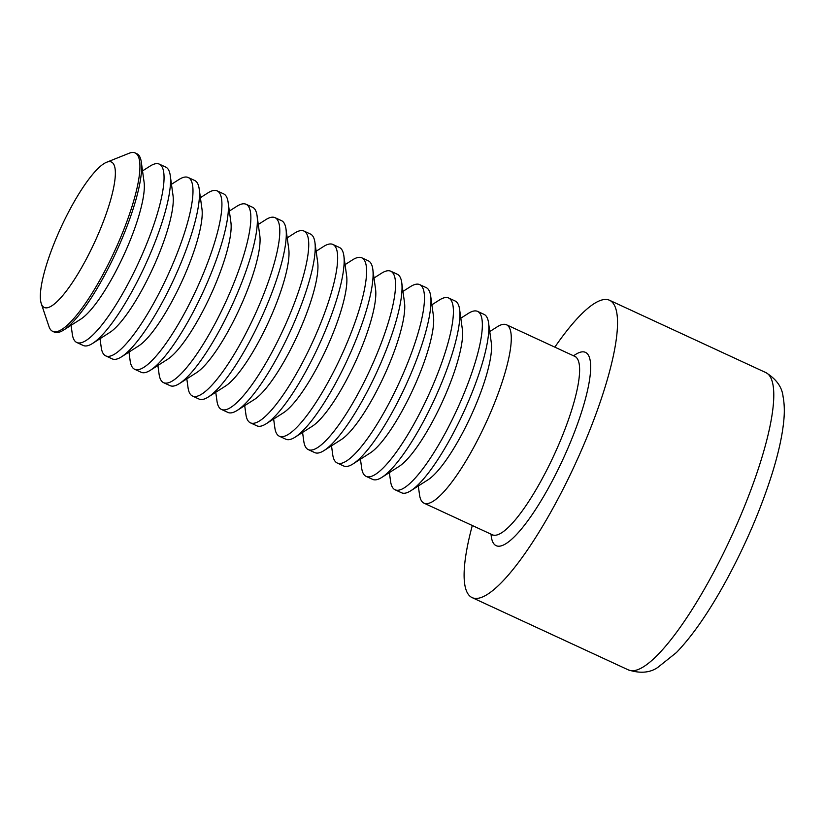 <?xml version="1.0" encoding="UTF-8"?>
<svg xmlns="http://www.w3.org/2000/svg" width="825" height="825" viewBox="0 0 825 825"><rect width="100%" height="100%" fill="white"/><g stroke="black" fill="none" stroke-linecap="round" stroke-linejoin="round"><path stroke-width="1.24" d="M489.751 331.567L497.248 326.803A98.268 22.543 114.8 0 1 506.529 324.792A98.268 22.543 114.8 0 1 488.235 417.914A98.268 22.543 114.8 0 1 426.834 503.642A98.268 22.543 114.8 0 1 423.998 503.157A98.268 22.543 114.8 0 1 419.523 494.773L418.306 485.977M554.833 347.139A163.783 37.568 114.8 0 1 609.613 300.3A163.783 37.568 114.8 0 1 574.932 464.712A163.783 37.568 114.8 0 1 472.065 597.578A163.783 37.568 114.8 0 1 472.302 525.504M460.824 318.182L468.311 313.418A98.268 22.543 114.8 0 1 477.603 311.396L484.069 314.387A98.268 22.543 114.8 0 1 488.544 322.781L491.318 342.911A80.108 18.377 114.8 0 1 470.704 416.491A80.108 18.377 114.8 0 1 427.969 479.83L410.819 490.741A98.268 22.543 114.8 0 1 404.363 493.247A98.268 22.543 114.8 0 1 401.528 492.762L395.062 489.772A98.268 22.543 114.8 0 1 390.586 481.377L389.369 472.591M488.544 322.781A98.268 22.543 114.8 0 1 463.258 413.036A98.268 22.543 114.8 0 1 410.819 490.741M477.603 311.396A98.268 22.543 114.8 0 1 459.298 404.528A98.268 22.543 114.8 0 1 397.897 490.256A98.268 22.543 114.8 0 1 395.062 489.772M431.887 304.796L439.374 300.022A98.268 22.543 114.8 0 1 448.666 298.011L455.132 301.001A98.268 22.543 114.8 0 1 459.608 309.385L462.382 329.526A80.108 18.377 114.8 0 1 441.767 403.095A80.108 18.377 114.8 0 1 399.032 466.445L381.882 477.355A98.268 22.543 114.8 0 1 375.427 479.861A98.268 22.543 114.8 0 1 372.591 479.366L366.125 476.376A98.268 22.543 114.8 0 1 361.649 467.992L360.442 459.195M459.608 309.385A98.268 22.543 114.8 0 1 434.321 399.651A98.268 22.543 114.8 0 1 381.882 477.355M448.666 298.011A98.268 22.543 114.8 0 1 430.361 391.132A98.268 22.543 114.8 0 1 368.961 476.86A98.268 22.543 114.8 0 1 366.125 476.376M402.951 291.4L410.438 286.636A98.268 22.543 114.8 0 1 419.729 284.625L426.195 287.616A98.268 22.543 114.8 0 1 430.671 296L433.455 316.13A80.108 18.377 114.8 0 1 412.84 389.709A80.108 18.377 114.8 0 1 370.095 453.049L352.956 463.959A98.268 22.543 114.8 0 1 346.49 466.465A98.268 22.543 114.8 0 1 343.664 465.981L337.198 462.99A98.268 22.543 114.8 0 1 332.712 454.606L331.506 445.809M430.671 296A98.268 22.543 114.8 0 1 405.384 386.265A98.268 22.543 114.8 0 1 352.956 463.959M419.729 284.625A98.268 22.543 114.8 0 1 401.424 377.747A98.268 22.543 114.8 0 1 340.024 463.475A98.268 22.543 114.8 0 1 337.198 462.99M374.014 278.015L381.501 273.25A98.268 22.543 114.8 0 1 390.792 271.229L397.258 274.22A98.268 22.543 114.8 0 1 401.734 282.614L404.518 302.744A80.108 18.377 114.8 0 1 383.903 376.324A80.108 18.377 114.8 0 1 341.158 439.663L324.019 450.574A98.268 22.543 114.8 0 1 317.563 453.08A98.268 22.543 114.8 0 1 314.727 452.595L308.261 449.604A98.268 22.543 114.8 0 1 303.786 441.21L302.569 432.424M401.734 282.614A98.268 22.543 114.8 0 1 376.448 372.869A98.268 22.543 114.8 0 1 324.019 450.574M390.792 271.229A98.268 22.543 114.8 0 1 372.488 364.361A98.268 22.543 114.8 0 1 311.097 450.089A98.268 22.543 114.8 0 1 308.261 449.604M345.077 264.629L352.564 259.854A98.268 22.543 114.8 0 1 361.855 257.843L368.321 260.834A98.268 22.543 114.8 0 1 372.797 269.218L375.581 289.358A80.108 18.377 114.8 0 1 354.967 362.928A80.108 18.377 114.8 0 1 312.221 426.278L295.082 437.188A98.268 22.543 114.8 0 1 288.626 439.694A98.268 22.543 114.8 0 1 285.79 439.199L279.324 436.208A98.268 22.543 114.8 0 1 274.849 427.824L273.632 419.028M372.797 269.218A98.268 22.543 114.8 0 1 347.511 359.483A98.268 22.543 114.8 0 1 295.082 437.188M361.855 257.843A98.268 22.543 114.8 0 1 343.551 350.965A98.268 22.543 114.8 0 1 282.16 436.693A98.268 22.543 114.8 0 1 279.324 436.208M316.14 251.233L323.627 246.469A98.268 22.543 114.8 0 1 332.918 244.458L339.384 247.448A98.268 22.543 114.8 0 1 343.86 255.833L346.644 275.963A80.108 18.377 114.8 0 1 326.03 349.542A80.108 18.377 114.8 0 1 283.295 412.882L266.145 423.792A98.268 22.543 114.8 0 1 259.689 426.298A98.268 22.543 114.8 0 1 256.853 425.813L250.388 422.823A98.268 22.543 114.8 0 1 245.912 414.439L244.695 405.642M343.86 255.833A98.268 22.543 114.8 0 1 318.574 346.098A98.268 22.543 114.8 0 1 266.145 423.792M332.918 244.458A98.268 22.543 114.8 0 1 314.614 337.58A98.268 22.543 114.8 0 1 253.223 423.308A98.268 22.543 114.8 0 1 250.388 422.823M287.203 237.847L294.69 233.083A98.268 22.543 114.8 0 1 303.982 231.062L310.448 234.053A98.268 22.543 114.8 0 1 314.933 242.447L317.707 262.577A80.108 18.377 114.8 0 1 297.093 336.157A80.108 18.377 114.8 0 1 254.358 399.496L237.208 410.407A98.268 22.543 114.8 0 1 230.752 412.912A98.268 22.543 114.8 0 1 227.917 412.428L221.451 409.437A98.268 22.543 114.8 0 1 216.975 401.043L215.758 392.257M314.933 242.447A98.268 22.543 114.8 0 1 289.637 332.702A98.268 22.543 114.8 0 1 237.208 410.407M303.982 231.062A98.268 22.543 114.8 0 1 285.687 324.194A98.268 22.543 114.8 0 1 224.287 409.922A98.268 22.543 114.8 0 1 221.451 409.437M258.277 224.462L265.763 219.687A98.268 22.543 114.8 0 1 275.055 217.676L281.521 220.667A98.268 22.543 114.8 0 1 285.997 229.051L288.771 249.191A80.108 18.377 114.8 0 1 268.156 322.771A80.108 18.377 114.8 0 1 225.421 386.11L208.271 397.021A98.268 22.543 114.8 0 1 201.816 399.527A98.268 22.543 114.8 0 1 198.98 399.032L192.514 396.041A98.268 22.543 114.8 0 1 188.038 387.657L186.821 378.861M285.997 229.051A98.268 22.543 114.8 0 1 260.71 319.316A98.268 22.543 114.8 0 1 208.271 397.021M275.055 217.676A98.268 22.543 114.8 0 1 256.75 310.798A98.268 22.543 114.8 0 1 195.35 396.526A98.268 22.543 114.8 0 1 192.514 396.041M229.34 211.066L236.827 206.302A98.268 22.543 114.8 0 1 246.118 204.291L252.584 207.281A98.268 22.543 114.8 0 1 257.06 215.665L259.834 235.795A80.108 18.377 114.8 0 1 239.219 309.375A80.108 18.377 114.8 0 1 196.484 372.714L179.334 383.625A98.268 22.543 114.8 0 1 172.879 386.131A98.268 22.543 114.8 0 1 170.043 385.646L163.577 382.656A98.268 22.543 114.8 0 1 159.101 374.272L157.895 365.475M257.06 215.665A98.268 22.543 114.8 0 1 231.773 305.931A98.268 22.543 114.8 0 1 179.334 383.625M246.118 204.291A98.268 22.543 114.8 0 1 227.813 297.412A98.268 22.543 114.8 0 1 166.413 383.14A98.268 22.543 114.8 0 1 163.577 382.656M200.403 197.68L207.89 192.916A98.268 22.543 114.8 0 1 217.181 190.895L223.647 193.885A98.268 22.543 114.8 0 1 228.123 202.28L230.907 222.41A80.108 18.377 114.8 0 1 210.292 295.989A80.108 18.377 114.8 0 1 167.547 359.329L150.408 370.239A98.268 22.543 114.8 0 1 143.942 372.745A98.268 22.543 114.8 0 1 141.116 372.261L134.65 369.27A98.268 22.543 114.8 0 1 130.164 360.876L128.958 352.089M228.123 202.28A98.268 22.543 114.8 0 1 202.837 292.535A98.268 22.543 114.8 0 1 150.408 370.239M217.181 190.895A98.268 22.543 114.8 0 1 198.877 284.027A98.268 22.543 114.8 0 1 137.476 369.755A98.268 22.543 114.8 0 1 134.65 369.27M171.466 184.295L178.953 179.53A98.268 22.543 114.8 0 1 188.244 177.509L194.71 180.5A98.268 22.543 114.8 0 1 199.186 188.884L201.97 209.024A80.108 18.377 114.8 0 1 181.356 282.604A80.108 18.377 114.8 0 1 138.61 345.943L121.471 356.854A98.268 22.543 114.8 0 1 115.015 359.36A98.268 22.543 114.8 0 1 112.179 358.865L105.713 355.874A98.268 22.543 114.8 0 1 101.238 347.49L100.021 338.693M199.186 188.884A98.268 22.543 114.8 0 1 173.9 279.149A98.268 22.543 114.8 0 1 121.471 356.854M188.244 177.509A98.268 22.543 114.8 0 1 169.94 270.631A98.268 22.543 114.8 0 1 108.549 356.359A98.268 22.543 114.8 0 1 105.713 355.874M142.529 170.899L150.016 166.134A98.268 22.543 114.8 0 1 159.307 164.123L165.773 167.114A98.268 22.543 114.8 0 1 170.249 175.498L173.033 195.628A80.108 18.377 114.8 0 1 152.419 269.208A80.108 18.377 114.8 0 1 109.673 332.547L92.534 343.458A98.268 22.543 114.8 0 1 86.078 345.964A98.268 22.543 114.8 0 1 83.242 345.479L76.777 342.488A98.268 22.543 114.8 0 1 72.301 334.104L71.084 325.308M170.249 175.498A98.268 22.543 114.8 0 1 144.963 265.763A98.268 22.543 114.8 0 1 92.534 343.458M159.307 164.123A98.268 22.543 114.8 0 1 141.003 257.245A98.268 22.543 114.8 0 1 79.612 342.973A98.268 22.543 114.8 0 1 76.777 342.488M106.631 162.247L129.205 153.233A98.268 22.543 114.8 0 1 135.187 152.955L136.837 153.718A98.268 22.543 114.8 0 1 141.312 162.112L144.097 182.243A80.108 18.377 114.8 0 1 123.482 255.822A80.108 18.377 114.8 0 1 80.737 319.162L63.597 330.072A98.268 22.543 114.8 0 1 57.142 332.578A98.268 22.543 114.8 0 1 54.306 332.093L52.645 331.32A98.268 22.543 114.8 0 1 48.995 326.587L41.25 303.548A80.108 18.377 114.8 0 1 57.183 236.012A80.108 18.377 114.8 0 1 106.631 162.247A80.108 18.377 114.8 0 1 94.545 242.437A80.108 18.377 114.8 0 1 41.25 303.548M141.312 162.112A98.268 22.543 114.8 0 1 116.026 252.368A98.268 22.543 114.8 0 1 63.597 330.072M135.187 152.955A98.268 22.543 114.8 0 1 114.376 251.604A98.268 22.543 114.8 0 1 52.645 331.32M423.998 503.157L492.339 534.775A98.268 22.543 -65.2 0 0 495.175 535.26A98.268 22.543 -65.2 0 0 558.989 443.994A98.268 22.543 -65.2 0 0 574.87 356.41L575.757 356.627M573.581 355.812A106.456 24.42 114.8 0 1 568.342 447.212A106.456 24.42 114.8 0 1 491.05 534.177M472.065 597.578L628.31 669.879A163.783 37.568 -65.2 0 0 731.187 537.013A163.783 37.568 -65.2 0 0 765.868 372.601L609.613 300.3M506.529 324.792L574.87 356.41M493.072 535.312L492.339 534.775M628.31 669.879C640.128 673.654 649.956 672.839 657.783 667.425L676.417 652.554C692.598 635.735 709.263 611.603 726.433 580.171C745.821 544.325 761.104 508.613 772.303 473.065C778.46 453.203 782.275 435.858 783.75 421.028C784.678 412.005 784.451 403.868 783.069 396.608C782.09 387.121 776.356 379.118 765.868 372.601"/></g></svg>
